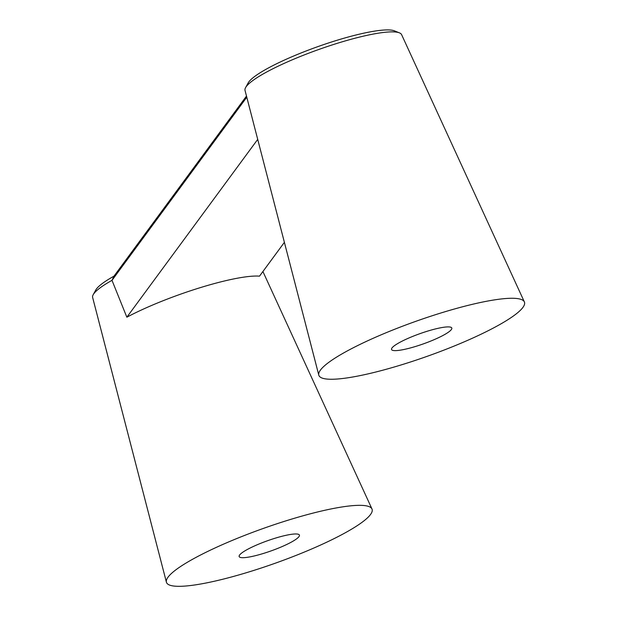 <?xml version="1.0" encoding="UTF-8"?>
<svg xmlns="http://www.w3.org/2000/svg" width="617" height="617" viewBox="0 0 617 617"><rect width="100%" height="100%" fill="white"/><g stroke="black" fill="none" stroke-linecap="round" stroke-linejoin="round"><path stroke-width="0.93" d="M522.908 307.436A109.124 18.387 -19.6 0 1 433.643 353.988A109.124 18.387 -19.6 0 1 327.534 379.116A109.124 18.387 -19.6 0 1 318.788 375.105A109.124 18.387 -19.6 0 1 415.503 321.442A109.124 18.387 -19.6 0 1 524.365 301.906A109.124 18.387 -19.6 0 1 522.908 307.436M416.136 346.284A31.984 5.391 160.4 0 0 451.806 328.036A31.984 5.391 160.4 0 0 427.211 331.244A31.984 5.391 160.4 0 0 391.54 349.492A31.984 5.391 160.4 0 0 416.136 346.284M524.365 301.906L401.598 34.637A83.118 14.006 160.4 0 0 399.423 32.863A83.118 14.006 160.4 0 0 318.68 49.522A83.118 14.006 160.4 0 0 245.574 87.645A83.118 14.006 160.4 0 0 245.018 90.391L318.788 375.105M246.785 97.208L112.001 280.349L113.96 276.169L246.492 96.082M399.423 32.863L394.44 30.85A79.022 13.312 160.4 0 0 317.67 46.691A79.022 13.312 160.4 0 0 248.165 82.933L245.574 87.645M113.96 276.169A79.022 13.312 160.4 0 0 95.782 289.998L93.19 294.71A83.118 14.006 160.4 0 0 92.635 297.456L166.405 582.17A109.124 18.387 -19.6 0 1 263.12 528.507A109.124 18.387 -19.6 0 1 371.982 508.971A109.124 18.387 -19.6 0 1 370.524 514.501A109.124 18.387 -19.6 0 1 262.117 567.733A109.124 18.387 -19.6 0 1 166.405 582.17M112.001 280.349L126.855 317.2A86.735 14.615 -19.6 0 1 259.51 276.154L284.391 242.342M126.855 317.2L257.713 139.388M112.016 280.326A83.118 14.006 160.4 0 0 93.19 294.71M263.752 553.349A31.984 5.391 160.4 0 0 299.422 535.101A31.984 5.391 160.4 0 0 274.827 538.309A31.984 5.391 160.4 0 0 239.157 556.557A31.984 5.391 160.4 0 0 263.752 553.349M262.911 271.526L371.982 508.971"/></g></svg>
